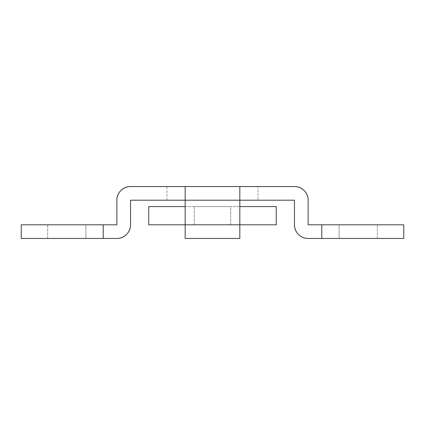 <?xml version="1.0" encoding="UTF-8"?>
<svg xmlns="http://www.w3.org/2000/svg" width="425" height="425" viewBox="0 0 425 425"><rect width="100%" height="100%" fill="white"/><g stroke="black" fill="none" stroke-linecap="round" stroke-linejoin="round"><path stroke-width="0.32" stroke-dasharray="2.12 1.59" d="M339.092 224.793L339.092 238.457L377.342 238.457L377.342 224.793L339.092 224.793L377.342 224.793L344.691 224.793L377.342 224.793L377.342 238.457L339.092 238.457L371.737 238.457L339.092 238.457L339.092 224.793M166.967 200.207L166.967 186.543L258.033 186.543L258.033 200.207L166.967 200.207L258.033 200.207L166.967 200.207L258.033 200.207L258.033 186.543L166.967 186.543L258.033 186.543L166.967 186.543L166.967 200.207M85.908 224.793L85.908 238.457L47.658 238.457L47.658 224.793L85.908 224.793L47.658 224.793L85.908 224.793L47.658 224.793L47.658 238.457L85.908 238.457L47.658 238.457L85.908 238.457L85.908 224.793M120.875 190.543C118.208 193.216 116.875 196.435 116.875 200.207L116.875 224.793L103.217 224.793L103.217 238.457L116.875 238.457C120.647 238.457 123.866 237.123 126.533 234.457C129.2 231.784 130.533 228.565 130.533 224.793L130.533 200.207L239.822 200.207L185.178 200.207L185.178 224.793L239.822 224.793L239.822 200.207L239.822 224.793L185.178 224.793L185.178 186.543L239.822 186.543L239.822 200.207L294.467 200.207L294.467 224.793C294.467 228.565 295.8 231.784 298.467 234.457C301.134 237.123 304.353 238.457 308.125 238.457L321.783 238.457L321.783 224.793L308.125 224.793L308.125 200.207L308.125 224.793L403.75 224.793M403.75 238.457L308.125 238.457A13.658 13.658 0 0 1 294.467 224.793L294.467 200.207L239.822 200.207L239.822 238.457L185.178 238.457L185.178 224.793L239.822 224.793L185.178 224.793L239.822 224.793L239.822 238.457L185.178 238.457L185.178 186.543L239.822 186.543L239.822 200.207L185.178 200.207L185.178 186.543L185.178 200.207L239.822 200.207L239.822 186.543L294.467 186.543L239.822 186.543L239.822 238.457L185.178 238.457L239.822 238.457L239.822 224.793L185.178 224.793L185.178 238.457L185.178 200.207L130.533 200.207L130.533 224.793A13.658 13.658 0 0 1 116.875 238.457L21.25 238.457M308.125 200.207C308.125 196.435 306.792 193.216 304.125 190.543C301.458 187.877 298.238 186.543 294.467 186.543A13.658 13.658 0 0 1 308.125 200.207M21.25 224.793L116.875 224.793L116.875 200.207A13.658 13.658 0 0 1 130.533 186.543M103.217 238.457L21.25 238.457L103.217 238.457L103.217 224.793L21.25 224.793L103.217 224.793M185.178 200.207L239.822 200.207L185.178 200.207L185.178 186.543L185.178 200.207M321.783 238.457L403.75 238.457L321.783 238.457L321.783 224.793L403.75 224.793L321.783 224.793M239.822 186.543L239.822 200.207L239.822 186.543M185.178 238.457L185.178 224.793L239.822 224.793L185.178 224.793L239.822 224.793L185.178 224.793L239.822 224.793L239.822 238.457L185.178 238.457L239.822 238.457M194.283 224.793L194.283 206.582L230.717 206.582L230.717 224.793L194.283 224.793L230.717 224.793L230.717 206.582L194.283 206.582L194.283 224.793L199.623 224.793L194.283 224.793M239.822 224.793L185.178 224.793M185.178 206.582L239.822 206.582L185.178 206.582M148.75 224.793L148.75 206.582L148.75 224.793L276.25 224.793L276.25 206.582L148.75 206.582L276.25 206.582L276.25 224.793L148.75 224.793M230.717 224.793L199.623 224.793L230.717 224.793M194.283 206.582L230.717 206.582L194.283 206.582"/><path stroke-width="0.64" d="M130.533 186.543A13.658 13.658 0 0 0 116.875 200.207L116.875 224.793L21.25 224.793L21.25 238.457L116.875 238.457A13.658 13.658 0 0 0 130.533 224.793L130.533 200.207L185.178 200.207L185.178 224.793L239.822 224.793L239.822 200.207L294.467 200.207L294.467 224.793A13.658 13.658 0 0 0 308.125 238.457L403.75 238.457L403.75 224.793L308.125 224.793L308.125 200.207C308.125 196.435 306.792 193.216 304.125 190.543C301.458 187.877 298.238 186.543 294.467 186.543L130.533 186.543C126.762 186.543 123.542 187.877 120.875 190.543C118.208 193.216 116.875 196.435 116.875 200.207L116.875 224.793L103.217 224.793L103.217 238.457L116.875 238.457C120.647 238.457 123.866 237.123 126.533 234.457C129.2 231.784 130.533 228.565 130.533 224.793L130.533 200.207L185.178 200.207L185.178 238.457L239.822 238.457L239.822 200.207L294.467 200.207L294.467 224.793C294.467 228.565 295.8 231.784 298.467 234.457C301.134 237.123 304.353 238.457 308.125 238.457L321.783 238.457L321.783 224.793L308.125 224.793L308.125 200.207A13.658 13.658 0 0 0 294.467 186.543L130.533 186.543C126.762 186.543 123.542 187.877 120.875 190.543M103.217 238.457L21.25 238.457L103.217 238.457L103.217 224.793L21.25 224.793L103.217 224.793M321.783 238.457L403.75 238.457L321.783 238.457L321.783 224.793L403.75 224.793L321.783 224.793M239.822 200.207L239.822 186.543L239.822 200.207L185.178 200.207L239.822 200.207M185.178 186.543L185.178 200.207L185.178 186.543M239.822 238.457L239.822 224.793L185.178 224.793L185.178 238.457L239.822 238.457L239.822 224.793L276.25 224.793L239.822 224.793M185.178 224.793L148.75 224.793L185.178 224.793L185.178 238.457M276.25 206.582L276.25 224.793L276.25 206.582L239.822 206.582L276.25 206.582M148.75 224.793L148.75 206.582L185.178 206.582L148.75 206.582L148.75 224.793"/></g></svg>

